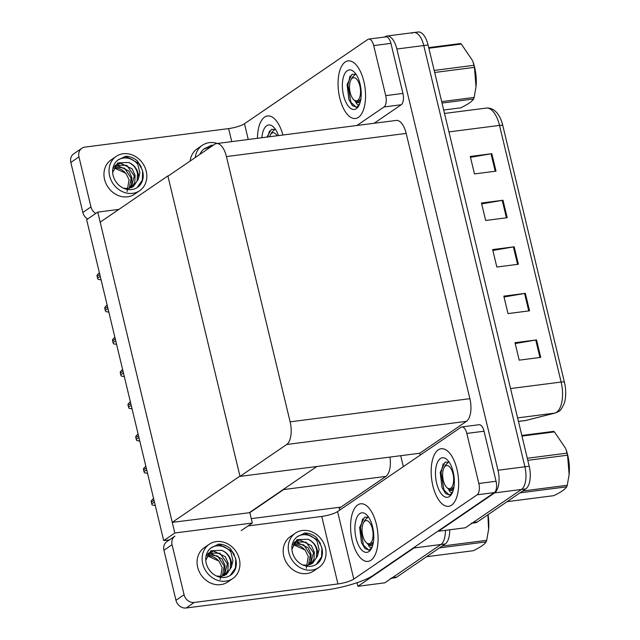 <?xml version="1.0" encoding="UTF-8"?>
<svg xmlns="http://www.w3.org/2000/svg" width="640" height="640" viewBox="0 0 640 640"><rect width="100%" height="100%" fill="white"/><g stroke="black" fill="none" stroke-linecap="round" stroke-linejoin="round"><path stroke-width="0.96" d="M339.64 510.168L339.192 508.304L340.968 507.096L251.256 518.648M340.968 507.096L385.888 476.4A18.336 8.44 -97.3 0 0 389.952 457.088M241.192 530.624L252.312 523.032L249.824 512.672L283.624 489.568A18.336 8.44 -97.3 0 0 284.936 488.336M249.824 512.672L172.248 522.36L100.184 222.168L167.864 175.92L239.936 476.112L172.248 522.36M415.536 546.448A18.336 8.44 82.7 0 1 414 547.968L357.912 586.296L384.824 582.824L440.904 544.504L392.432 577.624A18.336 8.44 82.7 0 1 390.584 578.352M357.912 586.296L357.048 582.696M445.4 530.344A18.336 8.44 82.7 0 1 440.904 544.504A18.336 8.44 82.7 0 0 445.4 530.344M400.712 455.704L403.336 466.648M163.696 540.608L174.808 533.008L97.768 212.104L86.648 219.696L163.696 540.608L169.456 539.864M97.768 212.104L118.904 209.376M174.808 533.008L252.312 523.032M168.472 175.84L167.864 175.92M316.896 466.496L249.752 512.376M411.968 33.28A18.336 8.44 82.7 0 1 413.816 32.552A18.336 8.44 82.7 0 1 423.768 45.536L524.904 466.784A18.336 8.44 82.7 0 1 521.48 489.448L465.4 527.768L438.488 531.232L438.392 530.824M384.616 37.048L385.056 36.744A18.336 8.44 82.7 0 1 386.904 36.024A18.336 8.44 82.7 0 1 396.864 49.008L497.992 470.248A18.336 8.44 82.7 0 1 494.568 492.912L438.488 531.232M420.208 455.112L419.76 453.248L466.456 421.344A18.336 8.44 -97.3 0 0 469.88 398.68L406.192 133.408A18.336 8.44 -97.3 0 0 396.24 120.424L216.48 143.576A18.336 8.44 -97.3 0 0 214.632 144.304L167.936 176.208L240 476.4L419.76 453.248M240 476.4L286.696 444.496A18.336 8.44 -97.3 0 0 290.12 421.832L226.432 156.56A18.336 8.44 -97.3 0 0 216.48 143.576M449.704 529.792A18.336 8.44 82.7 0 1 445.216 543.952L396.744 577.072A18.336 8.44 82.7 0 1 394.896 577.8L391.552 578.224M386.904 36.024L413.816 32.552A18.336 8.44 82.7 0 1 423.768 45.536L524.904 466.784A18.336 8.44 82.7 0 1 521.48 489.448L473.008 522.568A18.336 8.44 82.7 0 1 471.16 523.296M470.496 157.32L491.04 153.8A4.888 0.992 -13.5 0 1 491.816 153.68L470.288 156.456L474.48 173.912L496.008 171.144L491.816 153.68M481.68 203.88L502.216 200.36A4.888 0.992 -13.5 0 1 503 200.24L481.472 203.016L485.664 220.472L507.192 217.704L503 200.24M515.208 343.56L535.752 340.04A4.888 0.992 -13.5 0 1 536.528 339.92L515 342.688L519.192 360.152L540.72 357.376L536.528 339.92M504.032 297L524.576 293.48A4.888 0.992 -13.5 0 1 525.352 293.36L503.824 296.136L508.016 313.592L529.544 310.816L525.352 293.36M492.856 250.44L513.4 246.92A4.888 0.992 -13.5 0 1 514.176 246.8L492.648 249.576L496.84 267.032L518.368 264.256L514.176 246.8M502.8 125.528A6.112 1.24 166.5 0 0 499.512 125.392A24.448 11.248 -97.3 0 0 486.232 108.08C491.12 107.672 495.232 110.016 498.576 115.104A22 10.128 82.7 0 1 502.8 125.528L564.416 382.192A22 10.128 82.7 0 1 564.256 403.312C561.984 408.4 560.104 411.12 558.616 411.496L555.288 413.008L525.368 420.544A24.448 11.248 -97.3 0 0 525.984 420.424A6.112 5.416 75.7 0 0 526.56 420.312M413.816 32.552L418.12 32A18.336 8.44 82.7 0 1 428.08 44.984L529.208 466.232A18.336 8.44 82.7 0 1 525.784 488.888L477.312 522.016A18.336 8.44 82.7 0 1 475.464 522.736L472.128 523.168M101.096 279.872L98.104 279.344A3.056 2.64 -124.3 0 1 97.56 278.144L97.136 276.4A3.056 2.64 -124.3 0 1 97.096 275.136L99.368 272.664M108.84 312.12L105.848 311.584A3.056 2.64 -124.3 0 1 105.296 310.392L104.88 308.64A3.056 2.64 -124.3 0 1 104.832 307.384L107.104 304.912M116.576 344.36L113.584 343.832A3.056 2.64 -124.3 0 1 113.04 342.632L112.616 340.888A3.056 2.64 -124.3 0 1 112.576 339.624L114.848 337.152M124.32 376.6L121.328 376.072A3.056 2.64 -124.3 0 1 120.776 374.872L120.36 373.128A3.056 2.64 -124.3 0 1 120.312 371.864L122.592 369.392M132.056 408.84L129.064 408.312A3.056 2.64 -124.3 0 1 128.52 407.112L128.096 405.368A3.056 2.64 -124.3 0 1 128.056 404.104L130.328 401.64M438.272 449.88A29.032 13.36 -97.3 0 0 432.176 482.536A29.032 13.36 -97.3 0 0 448.624 506.32A29.032 13.36 -97.3 0 0 451.552 505.168A29.032 13.36 -97.3 0 0 457.648 472.52A29.032 13.36 -97.3 0 0 441.2 448.736A29.032 13.36 -97.3 0 0 438.272 449.88A29.032 13.36 82.7 0 1 441.2 448.736A29.032 13.36 82.7 0 1 457.648 472.52A29.032 13.36 82.7 0 1 451.552 505.168A29.032 13.36 82.7 0 1 448.624 506.32A29.032 13.36 82.7 0 1 432.176 482.536A29.032 13.36 82.7 0 1 438.272 449.88M357.704 504.944A29.032 13.36 -97.3 0 0 351.6 537.592A29.032 13.36 -97.3 0 0 368.048 561.384A29.032 13.36 -97.3 0 0 370.976 560.232A29.032 13.36 -97.3 0 0 377.072 527.584A29.032 13.36 -97.3 0 0 360.632 503.792A29.032 13.36 -97.3 0 0 357.704 504.944A29.032 13.36 82.7 0 1 360.632 503.792A29.032 13.36 82.7 0 1 377.072 527.584A29.032 13.36 82.7 0 1 370.976 560.232A29.032 13.36 82.7 0 1 368.048 561.384A29.032 13.36 82.7 0 1 351.6 537.592A29.032 13.36 82.7 0 1 357.704 504.944M466.816 433.424L478.832 483.48L496.056 481.256A9.168 4.216 82.7 0 1 494.344 492.592L373.04 575.48A36.672 7.432 166.5 0 1 325.52 590.048L186.128 608A9.168 7.928 -124.3 0 1 175.96 600.312L184.08 594.76A9.168 7.928 55.7 0 0 194.248 602.448L337.952 583.944L321.744 516.432A12.224 2.48 166.5 0 0 337.584 511.576L460.92 427.296A9.168 4.216 -97.3 0 1 461.84 426.936A9.168 4.216 -97.3 0 1 466.816 433.424L484.04 431.208L496.056 481.256M461.84 426.936L479.064 424.72A9.168 4.216 82.7 0 1 484.04 431.208M163.944 550.256A9.168 7.928 -124.3 0 1 166.84 541.648L174.96 536.104A9.168 7.928 55.7 0 0 172.064 544.712L163.944 550.256L175.96 600.312M172.064 544.712L184.08 594.76M248.08 525.92L321.744 516.432M337.584 511.576L353.792 579.088L477.128 494.808A9.168 4.216 -97.3 0 0 478.832 483.48M353.792 579.088A12.224 2.48 -13.5 0 1 337.952 583.944M345.16 62.048A29.032 13.36 -97.3 0 0 339.064 94.696A29.032 13.36 -97.3 0 0 355.512 118.488A29.032 13.36 -97.3 0 0 358.44 117.336A29.032 13.36 -97.3 0 0 364.536 84.688A29.032 13.36 -97.3 0 0 348.088 60.896A29.032 13.36 -97.3 0 0 345.16 62.048A29.032 13.36 82.7 0 1 348.088 60.896A29.032 13.36 82.7 0 1 364.536 84.688A29.032 13.36 82.7 0 1 358.44 117.336A29.032 13.36 82.7 0 1 355.512 118.488A29.032 13.36 82.7 0 1 339.064 94.696A29.032 13.36 82.7 0 1 345.16 62.048M264.592 117.104A29.032 13.36 -97.3 0 0 257.464 138.296A29.032 13.36 82.7 0 1 264.592 117.104A29.032 13.36 82.7 0 1 267.52 115.952A29.032 13.36 -97.3 0 0 264.592 117.104M373.704 45.592A9.168 4.216 -97.3 0 0 368.728 39.096L385.952 36.88A9.168 4.216 82.7 0 1 390.928 43.368L373.704 45.592L385.72 95.64L402.944 93.424A9.168 4.216 82.7 0 1 401.232 104.752L374.136 123.272M390.928 43.368L402.944 93.424M87.672 218.992A9.168 7.928 -124.3 0 1 82.848 212.472L90.968 206.92A9.168 7.928 55.7 0 0 95.8 213.448M231.752 141.608L228.632 128.592L84.928 147.104A9.168 7.928 55.7 0 0 81.848 148.264A9.168 7.928 55.7 0 0 78.952 156.872L70.832 162.424L82.848 212.472M70.832 162.424A9.168 7.928 -124.3 0 1 73.728 153.808L81.848 148.264M78.952 156.872L90.968 206.92M282.904 135.024A29.032 13.36 -97.3 0 0 267.52 115.952A29.032 13.36 82.7 0 1 282.904 135.024M356.912 125.488L384.016 106.968A9.168 4.216 -97.3 0 0 385.72 95.64M368.728 39.096A9.168 4.216 -97.3 0 0 367.808 39.456L244.472 123.736L248.248 139.488M228.632 128.592A12.224 2.48 166.5 0 0 244.472 123.736M295.424 533.136L290.352 536.608A20.784 17.96 55.7 0 0 283.776 556.12A20.784 17.96 55.7 0 0 313.8 570.92L318.872 567.456A20.784 17.96 55.7 0 0 325.448 547.936A20.784 17.96 55.7 0 0 295.424 533.136A20.784 17.96 55.7 0 0 288.848 552.656A20.784 17.96 55.7 0 0 318.872 567.456M297.64 536.44L297.032 536.88A16.808 14.528 55.7 0 0 292.352 552.2A16.808 14.528 55.7 0 0 316.632 564.176A16.808 14.528 55.7 0 0 321.952 548.392A16.808 14.528 55.7 0 0 321.408 546.552L321.888 548.432L321.56 556.872L316.304 564.384M291.896 549.2L296.984 539.648L307.872 539.232A13.816 11.944 55.7 0 1 317.312 550.096A13.816 11.944 55.7 0 1 317.432 556.168L319.096 549.552L316.928 540.744A16.808 14.528 55.7 0 0 297.28 536.688M293.888 542.872L296.584 542.2L308.168 547.784L311.104 554.336L310.784 561.312L308.984 564.952M293.552 543.248L303.808 544.944L310.304 554.888L308.472 565.072M293.504 543.312L295.384 541.6L299.808 539.992L311.392 545.584L314.328 552.136L314.008 559.104L310.88 564.28M294.992 541.888L306.096 542.16L313.528 552.688L310.424 564.472M317.432 556.168L312.584 563.312L307.736 565.208L302.76 564.968M307.872 539.232C312.776 541.488 315.736 545.24 316.744 550.48L316.304 557.84L312.176 563.584M306.296 568.336L308.288 556.44L305.464 550.712A13.816 11.944 55.7 0 0 292.792 544.792M292.928 544.456L304.944 549.984L305.464 550.712M321.408 546.552L316.688 537.728C313.08 534.6 309.096 533.024 304.728 533.016L297.032 536.88C303.728 532.616 310.36 533.904 316.928 540.744M304.728 533.016L318.344 540.28L320.544 543.792M371.736 547.912L368.992 550.096L364.984 548.536L361.464 542.624L359.632 527.512L364.512 517.184L368.48 517.248M368.896 551.56A19.928 9.168 82.7 0 1 356.064 538.24A19.928 9.168 82.7 0 1 359.784 513.608A19.928 9.168 82.7 0 1 366.872 515.072A19.928 9.168 82.7 0 1 371.232 548.88A19.928 9.168 82.7 0 1 368.896 551.56M367.912 543.984C368.92 546.72 370.072 547.896 371.368 547.512L372.104 547.064M368.288 544.344A13.816 6.36 -97.3 0 0 371.488 545.6A13.816 6.36 -97.3 0 0 372.744 545.136M362.64 518.784L360.464 527.832L363.44 545.136L368.744 550.136M359.656 527.32L361.528 542.8M359.192 105.016L356.448 107.2L352.448 105.64L348.928 99.728L347.096 84.616L351.968 74.288L355.944 74.352M356.352 108.664A19.928 9.168 82.7 0 1 343.528 95.344A19.928 9.168 82.7 0 1 347.24 70.712A19.928 9.168 82.7 0 1 354.336 72.176A19.928 9.168 82.7 0 1 358.688 105.984A19.928 9.168 82.7 0 1 356.352 108.664M355.376 101.088C356.384 103.824 357.536 105 358.832 104.616L359.56 104.16M355.752 101.448A13.816 6.36 -97.3 0 0 358.944 102.704A13.816 6.36 -97.3 0 0 360.208 102.24M350.096 75.888L347.928 84.936L350.904 102.24L356.208 107.24M347.12 84.424L348.992 99.904M261.88 137.728A19.928 9.168 82.7 0 1 266.672 125.768A19.928 9.168 82.7 0 1 273.76 127.24A19.928 9.168 82.7 0 1 278.48 135.592M266.92 137.08L271.4 129.344L275.368 129.416M269.528 130.944L267.696 136.984M452.304 492.856L449.56 495.032L445.56 493.48L442.04 487.568L440.208 472.456L445.08 462.128L449.056 462.192M449.464 496.504A19.928 9.168 82.7 0 1 436.64 483.184A19.928 9.168 82.7 0 1 440.352 458.552A19.928 9.168 82.7 0 1 447.448 460.016A19.928 9.168 82.7 0 1 451.8 493.824A19.928 9.168 82.7 0 1 449.464 496.504M448.488 488.928C449.496 491.664 450.648 492.84 451.944 492.456L452.672 492M448.864 489.288A13.816 6.36 -97.3 0 0 452.056 490.536A13.816 6.36 -97.3 0 0 453.32 490.072M443.208 463.728L441.04 472.776L444.016 490.08L449.32 495.08M440.232 472.264L442.104 487.736M362.728 535.472A11.64 5.36 82.7 0 1 363.536 522.648A11.64 5.36 82.7 0 1 372.4 528.864A11.64 5.36 82.7 0 1 371.896 541.112A11.64 5.36 82.7 0 1 366.08 542.4A11.64 5.36 82.7 0 1 362.728 535.472M363.536 522.648L365.104 519.928L368.104 517.08M373.416 541.96L370.296 544.8L367.656 543.928L366.08 542.4M488.04 514.688A28.728 13.224 82.7 0 1 488.592 529.336A28.728 13.224 82.7 0 1 488.536 529.928M426.504 556.736L473.224 550.72C480.128 547.448 484.432 544.504 486.144 541.888L439.416 547.904M442.112 546.064L486.68 540.328A33.008 15.192 82.7 0 1 486.144 541.888M486.68 540.328L488.56 529.688L487.928 514.76M370.296 544.8L373.128 543.576M434.184 70.424L473.944 65.304L472.824 61.344A28.728 13.224 82.7 0 1 474.6 67.256A28.728 13.224 82.7 0 1 476.056 86.44A28.728 13.224 82.7 0 1 476 87.032M428.712 47.624L460.296 43.56A33.008 15.192 82.7 0 1 461.328 44.056L428.856 48.24M472.552 60.616L461.328 44.056M473.944 65.304A33.008 15.192 82.7 0 1 474.2 66.328A33.008 15.192 82.7 0 1 474.44 67.36L434.68 72.48M350.192 92.576A11.64 5.36 82.7 0 1 351 79.752A11.64 5.36 82.7 0 1 359.864 85.968A11.64 5.36 82.7 0 1 359.352 98.216A11.64 5.36 82.7 0 1 353.544 99.504A11.64 5.36 82.7 0 1 350.192 92.576M351 79.752L352.568 77.032L355.568 74.184M360.88 99.064L357.76 101.904L355.12 101.032L353.544 99.504M443.688 110.008L460.688 107.824C467.592 104.552 471.896 101.608 473.608 98.992L442.024 103.064M441.672 101.616L474.136 97.432A33.008 15.192 82.7 0 1 473.608 98.992M474.136 97.432L476.024 86.784L474.44 67.36M357.76 101.904L360.592 100.68M269.616 136.736A11.64 5.36 82.7 0 1 270.424 134.808A11.64 5.36 82.7 0 1 277.208 135.752M270.424 134.808L271.992 132.088L274.992 129.24M527.296 458.256L567.056 453.136L565.936 449.184A28.728 13.224 82.7 0 1 567.712 455.096A28.728 13.224 82.7 0 1 569.168 474.28A28.728 13.224 82.7 0 1 569.112 474.864M521.824 435.464L553.408 431.4A33.008 15.192 82.7 0 1 554.44 431.896L521.968 436.08M565.664 448.456L554.44 431.896M567.056 453.136A33.008 15.192 82.7 0 1 567.312 454.16A33.008 15.192 82.7 0 1 567.552 455.2L527.792 460.32M443.304 480.416A11.64 5.36 82.7 0 1 444.112 467.592A11.64 5.36 82.7 0 1 452.976 473.808A11.64 5.36 82.7 0 1 452.464 486.056A11.64 5.36 82.7 0 1 446.656 487.344A11.64 5.36 82.7 0 1 443.304 480.416M444.112 467.592L445.68 464.864L448.68 462.024M453.992 486.896L450.872 489.744L448.232 488.864L446.656 487.344M507.072 501.68L553.8 495.656C560.704 492.384 565.008 489.448 566.72 486.832L519.992 492.848M522.688 491.008L567.248 485.272A33.008 15.192 82.7 0 1 566.72 486.832M567.248 485.272L569.136 474.624L567.552 455.2M450.872 489.744L453.704 488.52M209.312 544.232L204.232 547.696A20.784 17.96 55.7 0 0 197.664 567.208A20.784 17.96 55.7 0 0 227.688 582.016L232.76 578.544A20.784 17.96 55.7 0 0 239.336 559.032A20.784 17.96 55.7 0 0 209.312 544.232A20.784 17.96 55.7 0 0 202.736 563.744A20.784 17.96 55.7 0 0 232.76 578.544M211.52 547.528L210.912 547.976A16.808 14.528 55.7 0 0 206.232 563.296A16.808 14.528 55.7 0 0 230.52 575.264A16.808 14.528 55.7 0 0 235.84 559.48A16.808 14.528 55.7 0 0 235.296 557.64L235.776 559.52L235.448 567.968L230.192 575.48M205.776 560.296L210.872 550.744L221.76 550.328A13.816 11.944 55.7 0 1 231.2 561.192A13.816 11.944 55.7 0 1 231.32 567.264L232.976 560.64L230.816 551.84A16.808 14.528 55.7 0 0 211.168 547.776M207.776 553.96L210.472 553.288L222.056 558.88L224.992 565.432L224.672 572.4L222.872 576.048M207.44 554.336L217.696 556.04L224.192 565.976L222.36 576.168M207.384 554.4L209.272 552.688L213.696 551.088L225.28 556.672L228.216 563.224L227.896 570.2L224.768 575.368M208.872 552.976L219.984 553.248L227.408 563.776L224.312 575.568M231.32 567.264L226.472 574.408L221.624 576.296L216.648 576.056M221.76 550.328C226.656 552.576 229.616 556.328 230.632 561.576L230.192 568.936L226.064 574.672M220.184 579.432L222.176 567.528L219.352 561.8A13.816 11.944 55.7 0 0 206.68 555.88M206.816 555.544L218.832 561.08L219.352 561.8M235.296 557.64L230.576 548.824C226.968 545.688 222.984 544.12 218.616 544.112L210.912 547.976C217.616 543.712 224.248 545 230.816 551.84M218.616 544.112L232.232 551.368L234.432 554.88M217.296 143.472A20.784 17.96 55.7 0 0 202.312 145.296L197.24 148.768A20.784 17.96 55.7 0 0 190.176 161.008M202.312 145.296A20.784 17.96 55.7 0 0 195.256 157.544M210.88 146.864A16.808 14.528 55.7 0 0 204.168 148.848M211.36 146.536L203.92 149.048A16.808 14.528 55.7 0 0 199.896 154.376M203.92 149.048L211.616 145.184L213.248 145.248M211.616 145.184L213.2 145.28M116.2 156.392L111.128 159.856A20.784 17.96 55.7 0 0 104.552 179.376A20.784 17.96 55.7 0 0 134.576 194.176L139.648 190.704A20.784 17.96 55.7 0 0 146.224 171.192A20.784 17.96 55.7 0 0 116.2 156.392A20.784 17.96 55.7 0 0 109.624 175.904A20.784 17.96 55.7 0 0 139.648 190.704M118.416 159.688L117.8 160.136A16.808 14.528 55.7 0 0 113.12 175.456A16.808 14.528 55.7 0 0 137.408 187.424A16.808 14.528 55.7 0 0 142.728 171.64A16.808 14.528 55.7 0 0 142.184 169.808L142.664 171.688L142.336 180.128L137.08 187.64M112.672 172.456L117.76 162.904L128.648 162.488A13.816 11.944 55.7 0 1 138.088 173.352A13.816 11.944 55.7 0 1 138.208 179.424L139.864 172.808L137.704 164A16.808 14.528 55.7 0 0 118.056 159.944M114.664 166.128L117.36 165.448L128.944 171.04L131.88 177.592L131.56 184.56L129.76 188.208M114.328 166.496L124.584 168.2L131.08 178.144L129.248 188.328M114.272 166.56L116.16 164.856L120.584 163.248L132.168 168.84L135.104 175.392L134.784 182.36L131.656 187.528M115.768 165.136L126.872 165.408L134.304 175.936L131.2 187.728M138.208 179.424L133.36 186.568L128.512 188.456L123.536 188.224M128.648 162.488C133.552 164.744 136.504 168.488 137.52 173.736L137.08 181.096L132.952 186.832M127.072 191.592L129.064 179.688L126.24 173.96A13.816 11.944 55.7 0 0 113.568 168.04M113.704 167.712L125.72 173.24L126.24 173.96M142.184 169.808L137.464 160.984C133.856 157.848 129.872 156.28 125.504 156.272L117.8 160.136C124.504 155.872 131.136 157.16 137.704 164M125.504 156.272L139.12 163.536L141.32 167.04M139.8 441.088L136.808 440.552A3.056 2.64 -124.3 0 1 136.256 439.36L135.84 437.608A3.056 2.64 -124.3 0 1 135.8 436.352L138.072 433.88M147.544 473.328L144.544 472.8A3.056 2.64 -124.3 0 1 144 471.6L143.584 469.856A3.056 2.64 -124.3 0 1 143.536 468.592L145.808 466.12M155.28 505.568L152.288 505.04A3.056 2.64 -124.3 0 1 151.744 503.84L151.32 502.096A3.056 2.64 -124.3 0 1 151.28 500.832L153.552 498.36M283.624 489.568L385.888 476.4M414 547.968L445.216 543.952M396.864 49.008L428.08 44.984M494.568 492.912L525.784 488.888M497.992 470.248L529.208 466.232M290.12 421.832L469.88 398.68M286.696 444.496L466.456 421.344M226.432 156.56L406.192 133.408M396.744 577.072L392.432 577.624M518.448 421.392L525.984 420.424L554.72 413.12A24.448 11.248 -97.3 0 0 556.568 412.264A24.448 11.248 -97.3 0 0 561.128 382.048A6.112 1.24 -13.5 0 1 564.416 382.192M555.288 413.008A6.112 5.416 75.7 0 1 554.72 413.12L517.608 417.896M510.56 388.56L561.128 382.048L499.512 125.392L448.944 131.904M477.312 522.016L473.008 522.568M513.4 246.92L517.584 264.36M524.576 293.48L528.76 310.92M535.752 340.04L539.944 357.48M502.216 200.36L506.408 217.8M491.04 153.8L495.232 171.24M99.824 274.568L97.136 276.4M100.24 276.312L97.56 278.144M107.56 306.808L104.88 308.64M107.984 308.552L105.296 310.392M115.304 339.048L112.616 340.888M115.72 340.8L113.04 342.632M123.04 371.296L120.36 373.128M123.464 373.04L120.776 374.872M130.784 403.536L128.096 405.368M131.2 405.28L128.52 407.112M194.248 602.448L186.128 608M494.344 492.592L477.128 494.808M401.232 104.752L384.016 106.968M138.528 435.776L135.84 437.608M138.944 437.52L136.256 439.36M146.264 468.016L143.584 469.856M146.688 469.768L144 471.6M154.008 500.264L151.32 502.096M154.424 502.008L151.744 503.84M486.232 108.08L444.512 113.456M525.368 420.544L518.456 421.432"/></g></svg>
